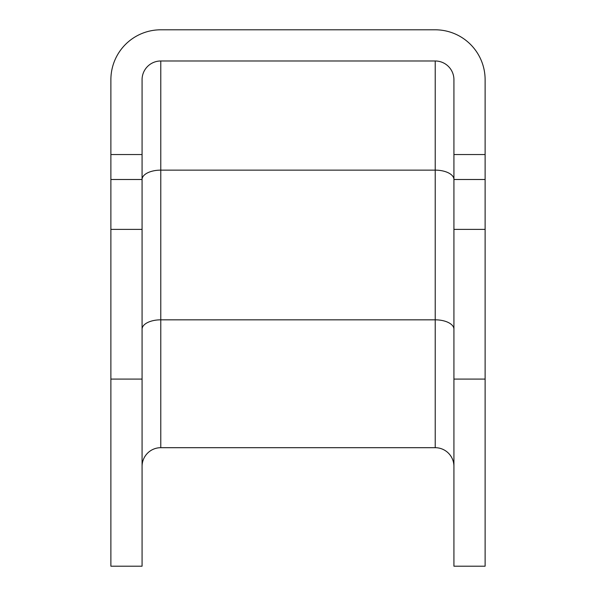 <?xml version="1.0" encoding="UTF-8"?>
<svg xmlns="http://www.w3.org/2000/svg" width="596" height="596" viewBox="0 0 596 596"><rect width="100%" height="100%" fill="white"/><g stroke="black" fill="none" stroke-linecap="round" stroke-linejoin="round"><path stroke-width="0.89" d="M142.071 154.543L110.886 154.543L110.886 79.7A49.9 49.9 0 0 1 160.778 29.8L435.222 29.8A49.9 49.9 0 0 1 485.114 79.7L485.114 154.543L453.928 154.543L453.928 79.7A18.714 18.714 0 0 0 435.222 60.986L160.778 60.986A18.714 18.714 0 0 0 142.071 79.7L142.071 179.493L110.886 179.493L110.886 154.543L142.071 154.543L142.071 179.493L110.886 179.493L110.886 79.7A49.9 49.9 0 0 1 160.778 29.8L435.222 29.8A49.9 49.9 0 0 1 485.114 79.7L485.114 566.2L453.928 566.2L453.928 79.7A18.714 18.714 0 0 0 435.222 60.986L435.222 447.693A18.714 18.714 0 0 1 453.928 466.407A18.714 18.714 0 0 0 435.222 447.693L160.778 447.693L160.778 319.829L435.222 319.829A18.714 9.357 180 0 1 453.928 329.186A18.714 9.357 0 0 0 435.222 319.829L435.222 170.136A18.714 9.357 180 0 1 453.928 179.493A18.714 9.357 0 0 0 435.222 170.136L435.222 60.986L160.778 60.986L160.778 170.136L435.222 170.136L160.778 170.136L160.778 319.829L435.222 319.829L435.222 447.693L160.778 447.693A18.714 18.714 0 0 0 142.071 466.407A18.714 18.714 0 0 1 160.778 447.693L160.778 319.829A18.714 9.357 0 0 0 142.071 329.186A18.714 9.357 180 0 1 160.778 319.829L160.778 170.136A18.714 9.357 0 0 0 142.071 179.493L142.071 566.2L110.886 566.2L110.886 179.493L110.886 229.393L142.071 229.393L142.071 179.493A18.714 9.357 180 0 1 160.778 170.136L160.778 60.986A18.714 18.714 0 0 0 142.071 79.7L142.071 154.543M453.928 379.086L485.114 379.086L485.114 566.2L453.928 566.2L453.928 379.086L485.114 379.086L485.114 229.393L453.928 229.393L453.928 379.086M453.928 179.493L453.928 229.393L485.114 229.393L485.114 179.493L453.928 179.493L453.928 154.543L485.114 154.543L485.114 179.493L453.928 179.493M142.071 229.393L110.886 229.393L110.886 379.086L142.071 379.086L142.071 229.393M110.886 379.086L142.071 379.086L142.071 566.2L110.886 566.2L110.886 379.086"/></g></svg>
